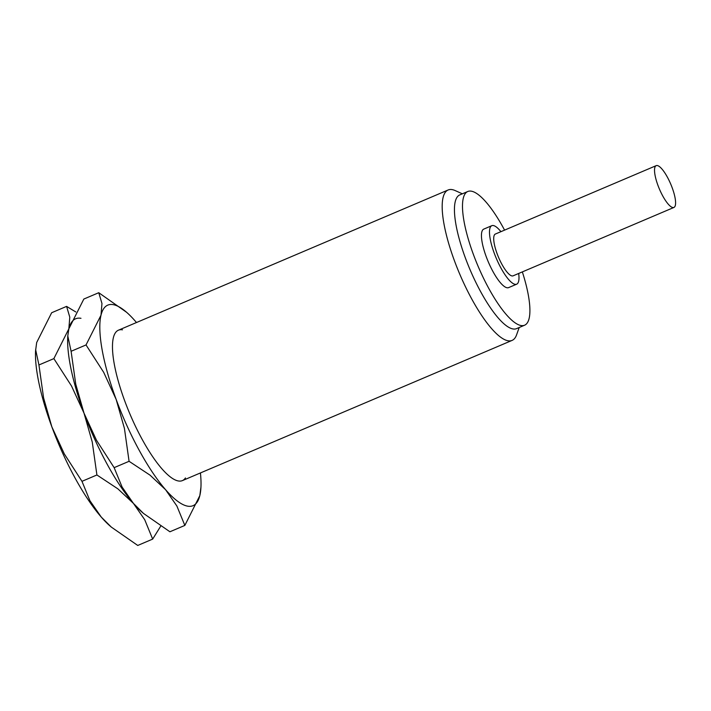 <?xml version="1.0" encoding="UTF-8"?>
<svg xmlns="http://www.w3.org/2000/svg" width="711" height="711" viewBox="0 0 711 711"><rect width="100%" height="100%" fill="white"/><g stroke="black" fill="none" stroke-linecap="round" stroke-linejoin="round"><path stroke-width="1.07" d="M519.199 327.513L516.568 334.881A81.721 22.228 -113 0 1 512.089 340.4A81.721 22.228 -113 0 1 508.072 340.773A81.721 22.228 -113 0 1 456.951 267.327A81.721 22.228 -113 0 1 448.126 189.988A81.721 22.228 -113 0 1 452.152 189.615A81.721 22.228 -113 0 1 455.209 190.592L462.346 193.81M522.345 271.904A72.646 19.757 -113 0 1 524.62 325.203L516.577 328.624A72.646 19.757 -113 0 1 513.004 328.953A72.646 19.757 -113 0 1 467.571 263.665A72.646 19.757 -113 0 1 459.724 194.921L467.767 191.508A72.646 19.757 -113 0 1 471.34 191.179A72.646 19.757 -113 0 1 504.579 230.124M524.62 325.203A72.646 19.757 -113 0 1 521.047 325.531A72.646 19.757 -113 0 1 475.615 260.244A72.646 19.757 -113 0 1 467.767 191.508M518.683 273.459A31.782 8.648 -113 0 1 516.675 284.187A31.782 8.648 -113 0 1 515.111 284.329A31.782 8.648 -113 0 1 495.229 255.764A31.782 8.648 -113 0 1 491.799 225.689A31.782 8.648 -113 0 1 493.363 225.547A31.782 8.648 -113 0 1 500.917 231.679M516.675 284.187L508.632 287.6A31.782 8.648 -113 0 1 507.067 287.751A31.782 8.648 -113 0 1 487.186 259.186A31.782 8.648 -113 0 1 483.756 229.111L491.799 225.689M657.293 165.547A22.699 6.177 -113 0 1 671.495 185.953A22.699 6.177 -113 0 1 673.948 207.434A22.699 6.177 -113 0 1 672.828 207.541A22.699 6.177 -113 0 1 658.626 187.135A22.699 6.177 -113 0 1 656.182 165.654A22.699 6.177 -113 0 1 657.293 165.547M673.948 207.434L513.12 275.824A22.699 6.177 -113 0 1 512 275.93A22.699 6.177 -113 0 1 497.807 255.525A22.699 6.177 -113 0 1 495.354 234.043L656.182 165.654M142.68 512.711A108.97 29.631 -113 0 1 133.41 503.379L144.724 519.723L152.669 539.098L137.747 545.453L111.316 527.091L101.246 517.057L89.924 500.713L81.978 481.329L64.319 453.938L51.841 426.813A108.97 29.631 -113 0 1 35.55 350.994L36.679 342.515L51.663 312.733L66.585 306.388L69.794 317.159L68.843 328.838A108.97 29.631 -113 0 1 80.974 318.306M111.316 527.091L109.921 525.873A108.97 29.631 -113 0 1 101.246 517.057A108.97 29.631 -113 0 1 51.841 426.813L43.584 397.884L38.936 364.965L35.621 349.59M75.81 311.969L66.585 306.388M200.431 472.939A108.97 29.631 -113 0 1 200.946 487.168A108.97 29.631 -113 0 1 199.818 495.638A108.97 29.631 -113 0 1 187.686 506.17A108.97 29.631 -113 0 1 165.574 489.692L176.888 506.036L184.842 525.42L169.911 531.775L143.48 513.413L133.41 503.379L122.088 487.035L114.142 467.651L96.492 440.26L84.005 413.135L92.261 442.055L96.909 474.975L117.866 488.83L133.41 503.379A108.97 29.631 -113 0 1 84.005 413.135L75.757 384.207L71.1 351.287L67.785 335.912L68.843 328.838L53.867 358.62L71.527 386.011L84.005 413.135A108.97 29.631 -113 0 1 67.758 336.499M152.669 539.098L160.695 526.184M53.867 358.62L38.936 364.965M96.909 474.975L81.978 481.329M185.455 477.961A81.721 22.228 -113 0 1 178.372 480.974A81.721 22.228 -113 0 1 175.315 479.996A81.721 22.228 -113 0 1 129.962 414.095A81.721 22.228 -113 0 1 113.956 335.716A81.721 22.228 -113 0 1 122.461 329.824M143.48 513.413L142.084 512.196A108.97 29.631 -113 0 1 133.41 503.379A108.97 29.631 -113 0 1 84.005 413.135A108.97 29.631 -113 0 1 67.714 337.316L67.785 335.912M68.843 328.838L83.827 299.055L98.758 292.71L101.957 303.481L101.015 315.16A108.97 29.631 -113 0 1 113.138 304.628A108.97 29.631 -113 0 1 126.576 312.28A108.97 29.631 -113 0 1 135.259 321.105A108.97 29.631 -113 0 1 136.468 322.518M184.842 525.42L199.818 495.638L200.946 487.168M126.576 312.28L98.758 292.71M101.015 315.16L86.031 344.942L103.69 372.333L116.169 399.458A108.97 29.631 -113 0 1 101.015 315.16M116.169 399.458L124.425 428.377L129.073 461.297L150.03 475.152L165.574 489.692A108.97 29.631 -113 0 1 116.169 399.458M86.031 344.942L71.1 351.287M129.073 461.297L114.142 467.651M182.398 480.609L512.089 340.4M118.435 330.197L448.126 189.988"/></g></svg>

